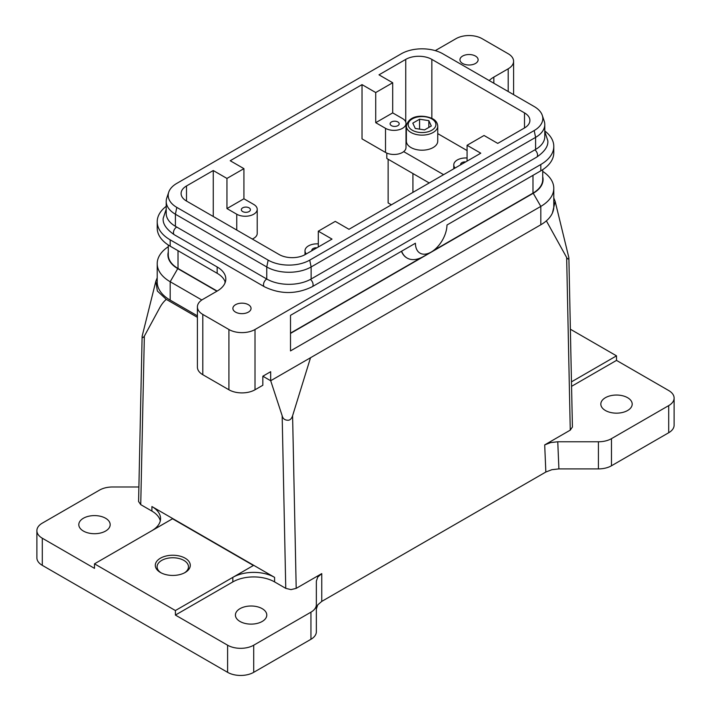 <?xml version="1.0" encoding="UTF-8"?>
<svg xmlns="http://www.w3.org/2000/svg" width="711" height="711" viewBox="0 0 711 711"><rect width="100%" height="100%" fill="white"/><g stroke="black" fill="none" stroke-linecap="round" stroke-linejoin="round"><path stroke-width="1.07" d="M437.745 141.142A15.686 9.056 180 0 1 433.15 147.541A15.686 9.056 180 0 1 416.051 149.506A15.686 9.056 180 0 1 406.372 141.142L406.372 126.069A15.686 9.056 180 0 0 410.967 132.477A15.686 9.056 180 0 0 433.15 132.477A15.686 9.056 180 0 0 437.745 126.069L437.745 141.142M168.285 245.002L168.285 254.911A33.221 19.179 0 0 0 178.017 268.474L217.166 291.075A29.533 17.046 0 0 0 225.814 279.023A29.533 17.046 0 0 0 217.166 266.963L170.187 239.847A44.295 25.569 180 0 1 157.211 221.761A44.295 25.569 180 0 1 166.214 206.306M225.298 282.187A29.533 17.046 0 0 0 217.166 273.3L170.187 246.175A44.295 25.569 180 0 1 157.211 228.089L157.211 221.761M213.256 216.482L213.256 170.524L186.495 185.971A18.459 10.656 0 0 0 181.092 193.508A18.459 10.656 0 0 0 186.495 201.035L279.156 254.538A18.459 10.656 0 0 0 292.203 257.658A18.459 10.656 0 0 0 305.259 254.538L332.01 239.092L318.306 231.182L318.306 247.001M242.664 211.558A4.542 2.622 180 0 1 241.34 209.701A4.542 2.622 180 0 1 244.14 207.283A4.542 2.622 180 0 1 249.09 207.852A4.542 2.622 180 0 1 250.414 209.701A4.542 2.622 180 0 1 247.615 212.127A4.542 2.622 180 0 1 242.664 211.558M311.845 250.725A4.542 2.622 180 0 1 311.809 250.388A4.542 2.622 180 0 1 316.937 247.792M533.321 175.155A33.586 19.393 0 0 1 533.25 175.199A33.586 19.393 0 0 0 533.25 175.199L540.813 170.827A44.295 25.569 180 0 0 553.789 152.741L553.789 146.413A44.295 25.569 180 0 1 540.813 164.499L255.009 329.504A18.459 10.656 180 0 1 241.962 332.624A18.459 10.656 180 0 1 228.915 329.504L228.915 389.779L202.813 374.715A18.459 10.656 0 0 1 197.409 367.178L197.409 306.903A18.459 10.656 180 0 1 202.813 299.367L217.166 291.075M228.915 329.504L202.813 314.431A18.459 10.656 180 0 1 197.409 306.903M228.915 389.779A18.459 10.656 0 0 0 241.962 392.899A18.459 10.656 0 0 0 255.009 389.779L262.839 385.264L262.839 376.217L270.669 371.702L270.669 380.74L540.813 224.774A44.295 25.569 0 0 0 552.411 213.024A44.295 25.569 0 0 0 553.789 206.688L553.789 188.308A44.295 25.569 0 0 0 542.715 171.395M513.591 94.643L513.591 61.27A18.459 10.656 180 0 1 508.187 68.807L493.834 77.099A29.533 17.046 0 0 0 489.204 80.565M435.265 50.632L455.991 38.67A18.459 10.656 180 0 1 469.038 35.55A18.459 10.656 180 0 1 482.085 38.67L508.187 53.743A18.459 10.656 180 0 1 513.591 61.27M318.306 231.182L335.272 221.379L348.977 229.298L480.787 153.194L467.083 145.284L484.049 135.49L497.744 143.4L524.505 127.953A18.459 10.656 0 0 0 529.908 120.417A18.459 10.656 0 0 0 524.505 112.889L431.844 59.386A18.459 10.656 0 0 0 418.797 56.267A18.459 10.656 0 0 0 405.741 59.386L378.99 74.833L392.694 82.752L392.694 112.889L402.479 118.533A11.998 6.923 180 0 1 405.999 123.438A11.998 6.923 180 0 1 398.587 129.837A11.998 6.923 180 0 1 385.513 128.336L375.728 122.683L375.728 92.546L362.023 84.627L230.213 160.73L243.917 168.64L243.917 198.778L253.711 204.43A11.998 6.923 180 0 1 257.222 209.327A11.998 6.923 180 0 1 249.819 215.726A11.998 6.923 180 0 1 236.745 214.224L226.951 208.572L226.951 178.434L213.256 170.524M397.858 121.954A4.542 2.622 180 0 1 399.191 123.812A4.542 2.622 180 0 1 396.391 126.229A4.542 2.622 180 0 1 391.441 125.66A4.542 2.622 180 0 1 390.108 123.812A4.542 2.622 180 0 1 392.916 121.385A4.542 2.622 180 0 1 397.858 121.954M475.455 56.062A9.083 5.244 180 0 1 478.121 59.768A9.083 5.244 180 0 1 472.513 64.612A9.083 5.244 180 0 1 462.621 63.475A9.083 5.244 180 0 1 459.955 59.768A9.083 5.244 180 0 1 465.563 54.925A9.083 5.244 180 0 1 475.455 56.062M248.379 304.699A9.083 5.244 180 0 1 251.045 308.405A9.083 5.244 180 0 1 245.437 313.249A9.083 5.244 180 0 1 235.545 312.111A9.083 5.244 180 0 1 232.879 308.405A9.083 5.244 180 0 1 238.487 303.561A9.083 5.244 180 0 1 248.379 304.699M263.728 375.71L263.728 376.723L270.669 380.74M544.786 130.957A44.295 25.569 180 0 1 553.789 146.413M542.715 176.701A33.586 19.393 180 0 1 543.08 179.563A33.586 19.393 180 0 1 533.241 193.276L290.506 333.423M540.813 164.499L540.813 170.827L446.979 225.005A22.334 12.896 -60 0 1 431.195 252.05A22.334 12.896 -60 0 1 415.402 243.233L290.506 315.337L290.506 350.905L540.813 206.394A44.295 25.569 0 0 0 553.789 188.308M197.409 315.835L170.187 300.122A44.295 25.569 0 0 1 157.211 282.036L157.211 263.657A44.295 25.569 0 0 0 170.187 281.734L201.808 299.989M216.908 291.226L177.759 268.625A33.586 19.393 180 0 1 167.92 254.911A33.586 19.393 180 0 1 168.285 252.05M168.285 246.735A44.295 25.569 0 0 0 157.211 263.657M177.679 250.503A33.586 19.393 0 0 0 177.75 250.539A33.586 19.393 0 0 0 177.759 250.539L170.187 246.175L170.187 239.847M552.429 212.989L555.175 201.453L568.88 257.746C568.453 259.444 567.707 259.373 566.658 257.515L570.258 430.137L572.417 427.027M282.16 415.722L285.76 588.361L290.977 589.615L296.203 588.361L292.594 415.748C291.492 418.992 289.777 420.485 287.448 420.228C284.578 420.014 282.809 418.512 282.16 415.722L270.695 380.723M138.583 501.522L140.742 504.641L144.351 336.152C143.053 337.956 142.307 338.009 142.12 336.321L155.842 281.245L157.344 291.012L166.267 299.367C163.726 301.58 161.53 304.415 159.682 307.863L144.351 336.152M151.914 530.682L151.914 530.646A29.533 17.046 0 0 0 160.562 518.595A29.533 17.046 0 0 0 151.914 506.543L274.588 577.368A29.533 17.046 0 0 0 253.711 572.373A29.533 17.046 0 0 0 232.826 577.368L175.404 610.545L94.492 563.832L172.533 518.772L253.418 565.476L232.826 577.368L232.826 581.918L175.404 615.068L175.404 610.545M160.304 520.87A29.533 17.046 0 0 0 151.914 511.093L140.742 504.641M285.76 588.361L274.588 581.918A29.533 17.046 0 0 0 253.711 576.923A29.533 17.046 0 0 0 232.826 581.918M227.609 672.33A18.459 10.656 0 0 0 240.656 675.45A18.459 10.656 0 0 0 253.711 672.33L310.947 639.287A18.459 10.656 0 0 0 314.946 635.83A18.459 10.656 0 0 0 316.351 631.75L316.351 604.626A18.459 10.656 180 0 1 314.946 608.705A18.459 10.656 180 0 1 310.947 612.162L253.711 645.206A18.459 10.656 180 0 1 240.656 648.325A18.459 10.656 180 0 1 227.609 645.206L227.609 672.33L42.296 565.343A18.459 10.656 0 0 1 36.883 557.806L36.883 530.682A18.459 10.656 180 0 1 42.296 523.145L99.531 490.101A18.459 10.656 180 0 1 105.512 487.79A18.459 10.656 180 0 1 112.578 486.982L138.894 486.982M674.117 425.196L674.117 398.071A18.459 10.656 180 0 1 668.704 405.608L611.469 438.651A18.459 10.656 180 0 1 605.488 440.962A18.459 10.656 180 0 1 598.422 441.771L557.762 441.771L550.687 442.58L544.697 444.899L545.844 472.024L551.834 469.704L558.908 468.896L598.422 468.896A18.459 10.656 0 0 0 605.488 468.087A18.459 10.656 0 0 0 611.469 465.776L668.704 432.732A18.459 10.656 0 0 0 674.117 425.196M571.564 386.34L616.508 360.397L668.704 390.535A18.459 10.656 180 0 1 674.117 398.071M316.351 581.154L316.351 608.936L317.755 604.857L321.754 601.399L321.754 573.608L317.755 577.065L316.351 581.154L316.351 604.626M94.492 563.832L94.492 568.356L42.296 538.218A18.459 10.656 180 0 1 36.883 530.682M105.584 518.248A15.686 9.056 180 0 1 110.178 524.656A15.686 9.056 180 0 1 100.5 533.019A15.686 9.056 180 0 1 83.4 531.055A15.686 9.056 180 0 1 78.805 524.656A15.686 9.056 180 0 1 88.493 516.284A15.686 9.056 180 0 1 105.584 518.248M627.6 397.698A15.686 9.056 180 0 1 632.195 404.097A15.686 9.056 180 0 1 622.507 412.469A15.686 9.056 180 0 1 605.417 410.505A15.686 9.056 180 0 1 600.822 404.097A15.686 9.056 180 0 1 610.5 395.734A15.686 9.056 180 0 1 627.6 397.698M262.19 608.66A15.686 9.056 180 0 1 266.785 615.068A15.686 9.056 180 0 1 257.098 623.431A15.686 9.056 180 0 1 240.007 621.467A15.686 9.056 180 0 1 235.412 615.068A15.686 9.056 180 0 1 245.091 606.696A15.686 9.056 180 0 1 262.19 608.66M161.095 572.853A15.686 9.056 180 0 1 157.104 566.818A15.686 9.056 180 0 1 166.792 558.446A15.686 9.056 180 0 1 183.891 560.41A15.686 9.056 180 0 1 188.486 566.818A15.686 9.056 180 0 1 184.496 572.853M185.171 558.197A17.499 10.105 0 0 0 160.428 558.197A17.499 10.105 0 0 0 160.419 572.479A17.499 10.105 0 0 0 160.428 572.479A17.499 10.105 0 0 0 185.171 572.479A17.499 10.105 0 0 0 185.171 558.197M151.914 530.646L172.533 518.746L253.445 565.458M227.609 645.206L175.404 615.068M405.999 123.438L405.999 147.541A11.998 6.923 0 0 1 398.587 153.94A11.998 6.923 0 0 1 385.513 152.438L362.023 138.876L362.023 84.627M545.844 472.024L321.754 601.399M321.754 573.608L296.203 588.361M570.258 430.137L544.697 444.899M566.658 257.515L546.377 220.854M310.529 357.731L292.594 415.748M197.409 317.346L166.267 299.367M431.319 125.998L424.538 129.909L415.277 128.478L412.798 123.136L419.579 119.217L428.84 120.648L431.319 125.998M419.579 129.144L419.579 119.217M428.84 127.429L428.84 120.648M388.126 159.228L388.126 202.928L391.388 204.804M429.231 182.958L386.82 158.473L386.82 153.096M157.211 277.814L155.842 281.245M555.175 201.453L553.789 197.942M616.508 360.397L616.508 355.847L571.475 381.851M570.373 329.22L616.508 355.847M415.402 243.233L401.617 251.196A33.035 19.073 120 0 0 407.101 258.057A33.035 19.073 120 0 0 423.623 256.422L431.195 252.05M406.976 257.977A33.035 19.073 -60 0 1 406.843 257.906A33.035 19.073 -60 0 1 401.448 251.285M290.506 333.121L421.161 257.693M433.221 250.725L532.983 193.125A33.221 19.179 0 0 0 542.715 179.563L542.715 169.662M166.214 201.417L166.214 213.469A31.373 18.113 0 0 0 175.404 226.285L266.758 279.023A31.373 18.113 0 0 0 311.125 279.023L535.596 149.426A31.373 18.113 0 0 0 544.786 136.619L544.786 124.567A31.373 18.113 180 0 1 535.596 137.374L311.125 266.963A31.373 18.113 180 0 1 266.758 266.963L175.404 214.224A31.373 18.113 180 0 1 166.214 201.417A31.373 18.113 180 0 1 166.783 197.987L168.729 192.174A29.4 16.975 0 0 0 176.808 207.39L268.154 260.128A29.4 16.975 0 0 0 309.729 260.128L534.192 130.54A29.4 16.975 0 0 0 542.271 115.324A29.4 16.975 0 0 0 534.192 106.534L442.846 53.796A29.4 16.975 0 0 0 401.271 53.796L176.808 183.385A29.4 16.975 0 0 0 168.729 192.174M542.271 115.324L544.217 121.137A31.373 18.113 180 0 1 544.786 124.567M460.621 164.836A4.542 2.622 180 0 1 460.586 164.499A4.542 2.622 180 0 1 465.705 161.895M437.745 133.624L467.083 150.563M443.593 174.666L403.688 151.63M375.728 122.683L392.694 112.889M455.093 168.027A11.998 6.923 180 0 1 453.778 164.872A11.998 6.923 180 0 1 467.083 157.993M467.083 145.284L467.083 161.104M375.728 92.546L392.694 82.752M226.951 178.434L243.917 168.64M252.298 239.029A11.998 6.923 0 0 0 257.222 233.439L257.222 209.327M306.317 253.925A11.998 6.923 180 0 1 305.001 250.77A11.998 6.923 180 0 1 318.306 243.882M226.951 208.572L243.917 198.778M176.71 227.031A4.613 2.666 120 0 0 173.448 232.684A4.613 2.666 120 0 0 174.399 234.799L264.448 286.782C280.347 294.434 296.238 294.434 312.129 286.782A4.613 2.666 60 0 0 313.089 284.676A4.613 2.666 60 0 0 310.414 279.423M268.154 260.128L266.758 266.963L266.758 279.023A4.613 2.666 120 0 0 263.497 284.676A4.613 2.666 120 0 0 264.448 286.782M534.885 149.834A4.613 2.666 60 0 1 537.552 155.078A4.613 2.666 60 0 1 536.601 157.193L312.129 286.782M412.264 130.22A13.838 7.99 180 0 1 412.264 118.915A13.838 7.99 180 0 1 431.844 118.915A13.838 7.99 180 0 1 431.844 130.22A13.838 7.99 180 0 1 412.264 130.22M217.166 266.963L217.166 273.3M186.495 201.035L186.495 185.971M202.813 374.715L202.813 314.431M255.009 389.779L255.009 329.504M431.844 118.328L431.844 59.386M493.834 83.231L493.834 77.099M540.813 224.774L540.813 206.394L533.241 193.276M170.187 300.122L170.187 281.734L177.759 268.625M412.922 173.537L412.922 192.379M151.914 506.543L151.914 511.093M274.588 581.918L274.588 577.368M611.469 465.776L611.469 438.651M253.711 672.33L253.711 645.206M42.296 565.343L42.296 538.218M405.741 59.386L405.741 122.025M310.947 612.162L310.947 639.287M598.422 441.771L598.422 468.896M668.704 405.608L668.704 432.732M558.908 468.896L557.762 441.771M532.983 175.35L532.983 193.125M224.996 281.36L224.996 283.014M178.017 250.69L178.017 268.474M535.596 149.426L535.596 137.374L534.192 130.54M385.513 152.438L385.513 128.336M524.505 112.889L524.505 127.953M508.187 68.807L508.187 91.523M175.404 226.285L175.404 214.224L176.808 207.39M311.125 279.023L311.125 266.963L309.729 260.128M236.745 230.044L236.745 214.224M174.399 234.799C166.356 229.289 162.615 223.814 163.174 218.366L166.214 209.158M536.601 157.193C544.644 151.683 548.385 146.208 547.826 140.76L544.786 131.553M437.745 126.069C437.461 122.879 435.799 120.461 432.768 118.826C424.6 114.791 408.949 114.258 406.372 126.069M177.75 250.539L170.187 246.175M572.417 427.071L568.88 257.693M138.583 501.575L142.12 336.267M453.778 168.783L453.778 164.872M305.001 254.68L305.001 250.77"/></g></svg>
